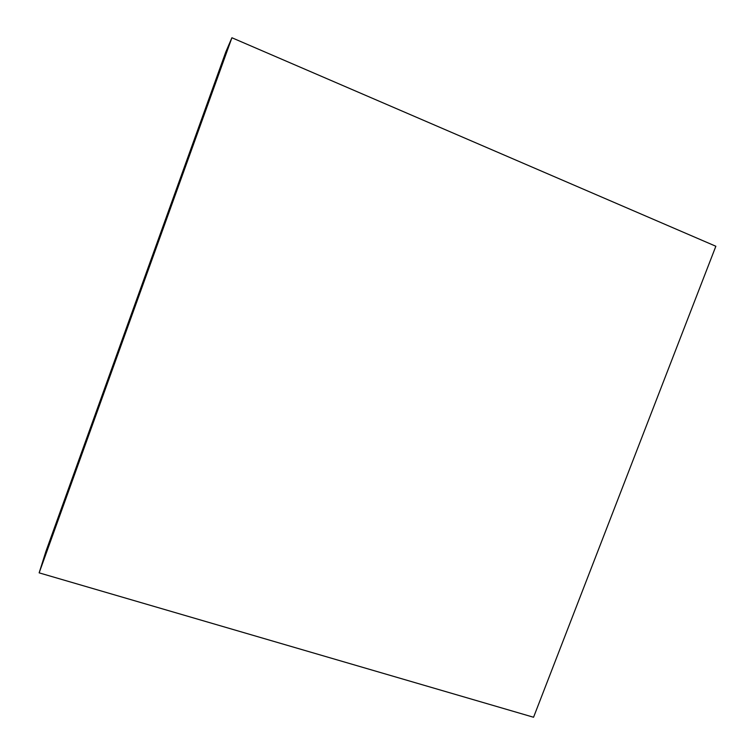 <?xml version="1.0" encoding="UTF-8"?>
<svg xmlns="http://www.w3.org/2000/svg" width="755" height="755" viewBox="0 0 755 755"><rect width="100%" height="100%" fill="white"/><g stroke="black" fill="none" stroke-linecap="round" stroke-linejoin="round"><path stroke-width="1.13" d="M39.147 572.856L533.558 717.25L715.853 246.253L231.908 37.75L225.821 51.925L45.961 551.282L39.147 572.856L231.908 37.75"/></g></svg>
